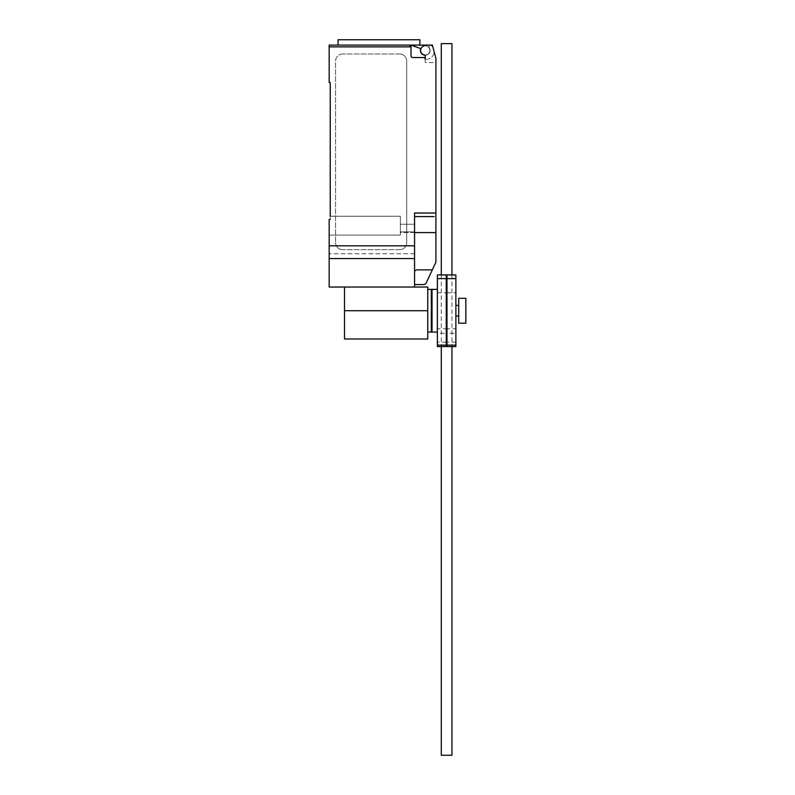 <?xml version="1.0" encoding="UTF-8"?>
<svg xmlns="http://www.w3.org/2000/svg" width="795" height="795" viewBox="0 0 795 795"><rect width="100%" height="100%" fill="white"/><g stroke="black" fill="none" stroke-linecap="round" stroke-linejoin="round"><path stroke-width="0.6" stroke-dasharray="3.98 2.98" d="M446.979 333.264L446.979 342.158L446.979 333.264L455.873 333.264L455.873 342.158L455.873 333.264M455.873 342.158L446.979 342.158M446.979 328.752L446.979 274.911L455.873 274.911L455.873 346.57L446.979 346.57L446.979 328.752L455.873 328.752M446.979 292.719L455.873 292.719M437.369 333.264L437.369 342.158L437.369 333.264L446.263 333.264L446.263 342.158L446.263 333.264M446.263 342.158L437.369 342.158M437.369 328.752L437.369 274.911L446.263 274.911L446.263 346.57L437.369 346.57L437.369 328.752L446.263 328.752M437.369 292.719L446.263 292.719M441.285 755.25L451.958 755.25M451.958 43.636L441.285 43.636M432.033 289.39L432.033 332.081M431.317 332.081L431.317 289.39M344.503 338.988L344.503 287.035L427.76 287.035L427.76 338.988M465.83 323.187L465.83 298.284M458.715 298.284L458.715 323.187M458.715 310.736L458.715 305.399L458.715 310.736M455.873 310.736L455.873 305.399L455.873 310.736M437.369 310.736L437.369 289.39L437.369 310.736M344.503 287.035L414.563 287.035L329.17 287.035L329.17 219.43L329.17 235.101L400.332 235.101L400.332 216.23L330.233 216.23L330.233 219.43L329.17 219.43L330.233 219.43L330.233 82.451L329.17 82.451L329.17 45.086M419.899 39.75L338.054 39.75M378.977 45.086L338.054 45.086L419.899 45.086L411.005 45.086L420.774 48.644A4.8 4.8 0 0 0 424.957 55.223A4.8 4.8 0 0 0 429.876 49.181A4.8 4.8 0 0 1 425.037 55.223M429.857 50.423A4.621 4.621 0 0 0 425.236 45.802A4.621 4.621 0 0 0 420.605 50.423A4.621 4.621 0 0 0 425.236 55.054A4.621 4.621 0 0 0 429.857 50.423A4.621 4.621 0 0 1 424.619 55.004A0.716 0.716 0 0 1 425.236 55.71L425.236 62.527L435.908 62.527L435.908 58.363L435.908 62.527L435.908 58.363L432.351 45.086L425.236 45.086L422.93 46.418A4.621 4.621 0 0 1 429.857 50.423A4.621 4.621 0 0 0 425.236 45.802A4.621 4.621 0 0 0 420.605 50.423A4.621 4.621 0 0 0 424.619 55.004A0.716 0.716 0 0 1 425.236 55.71A0.716 0.716 0 0 0 424.619 55.004A4.621 4.621 0 0 0 429.857 50.423A4.621 4.621 0 0 0 422.93 46.418A4.621 4.621 0 0 0 425.236 55.054A4.621 4.621 0 0 0 429.857 50.423M414.563 287.035L414.563 213.03L414.563 271.85L414.563 213.03L435.908 213.03L435.908 262.181L425.842 283.706L424.162 284.55L414.563 284.55L414.563 283.378L414.563 284.55M435.908 213.03L435.908 62.527L425.236 62.527L425.236 59.317L426.299 59.317L425.236 59.317A1.779 1.779 0 0 0 423.457 57.538A1.779 1.779 0 0 1 425.236 59.317A1.779 1.779 0 0 0 423.457 57.538L412.784 57.538A1.779 1.779 0 0 1 411.005 55.759A1.779 1.779 0 0 0 412.784 57.538A1.779 1.779 0 0 1 411.005 55.759L411.005 46.865A1.779 1.779 0 0 0 409.226 45.086L410.995 45.086L409.226 45.086L411.005 46.865L329.17 46.865M425.236 45.086L432.351 45.086L435.908 58.363L432.351 45.086L425.236 45.086L422.93 46.418L425.236 45.086L428.773 45.086L429.876 49.181A4.8 4.8 0 0 1 424.957 55.223A4.8 4.8 0 0 1 420.774 48.644L410.995 45.086L428.773 45.086L429.876 49.181A4.8 4.8 0 0 1 424.957 55.223A4.8 4.8 0 0 1 420.774 48.644L410.995 45.086M426.299 59.317A7.831 7.831 0 0 0 434.13 51.715A7.831 7.831 0 0 1 426.299 59.317M425.236 59.317L425.236 55.71L425.236 59.317M434.13 51.715L432.858 46.965L434.13 51.715M432.858 46.965A5.336 5.336 0 0 0 428.793 45.086A5.336 5.336 0 0 1 432.858 46.965M338.054 45.086L409.226 45.086M399.617 53.98L342.685 53.98L399.617 53.98A7.115 7.115 0 0 1 406.732 61.096A7.115 7.115 0 0 0 399.617 53.98M342.685 53.98A7.115 7.115 0 0 0 335.57 61.096L335.57 242.564L335.57 61.096A7.115 7.115 0 0 1 342.685 53.98M406.732 61.096L406.732 242.564L406.732 61.096M399.617 249.68A7.115 7.115 0 0 0 406.732 242.564A7.115 7.115 0 0 1 399.617 249.68L342.685 249.68L399.617 249.68M335.57 242.564A7.115 7.115 0 0 0 342.685 249.68A7.115 7.115 0 0 1 335.57 242.564M434.13 216.588L414.563 216.588M414.563 271.025L416.739 269.883L414.761 271.025L416.739 269.883L432.311 269.883M414.563 271.85L414.563 283.378L414.563 271.85M414.563 245.466L414.563 224.24L414.563 245.466L329.17 245.466L329.17 253.774L329.17 219.43L330.233 219.43L330.233 216.23L330.233 219.43L329.17 219.43L329.17 246.122L329.17 235.101L329.17 245.466L414.563 245.466M330.233 216.23L400.332 216.23L330.233 216.23L400.332 216.23L400.332 231.892L414.563 231.892L414.563 224.24L414.563 231.892L400.332 231.892L400.332 216.23L400.332 235.101L400.332 232.537L400.332 235.101L329.17 235.101L329.17 219.43L330.233 219.43M414.563 246.122L414.563 253.774L414.563 246.122L329.17 246.122L329.17 253.774L329.17 246.122L414.563 246.122M414.563 232.537L400.332 232.537L400.332 224.24L400.332 232.537L414.563 232.537M414.563 258.574L329.17 258.574M400.332 231.892L400.332 224.24L400.332 231.892L414.563 231.892L400.332 231.892M435.908 238.291L435.908 242.167L435.908 238.291M435.908 246.043L435.908 242.167L435.908 246.043M435.908 240.289L435.908 236.413L435.908 240.289M435.908 244.045L435.908 247.911L435.908 244.045M435.908 242.058L435.908 232.597L414.563 232.597M344.503 310.736L427.76 310.736M451.958 274.911L451.958 346.57M441.285 274.911L441.285 346.57M414.563 253.774L329.17 253.774L414.563 253.774M414.563 224.24L400.332 224.24L414.563 224.24"/><path stroke-width="1.19" d="M446.979 278.638L446.979 345.139L455.873 345.139L455.873 274.911L446.979 274.911L446.979 278.638L455.873 278.638M446.979 345.139L446.979 346.57L455.873 346.57L455.873 345.139M437.369 278.638L437.369 345.139L446.263 345.139L446.263 274.911L437.369 274.911L437.369 278.638L446.263 278.638M437.369 345.139L437.369 346.57L446.263 346.57L446.263 345.139M451.958 346.57L451.958 755.25L441.285 755.25L441.285 346.57M441.285 274.911L441.285 43.636L451.958 43.636L451.958 274.911M427.76 289.39L431.317 289.39L431.317 332.081L427.76 332.081M465.83 298.284L465.83 323.187L458.715 323.187L458.715 298.284L465.83 298.284M437.369 332.081L432.033 332.081L432.033 289.39L437.369 289.39M344.503 287.035L344.503 338.988L427.76 338.988L427.76 287.035L414.563 287.035L414.563 213.03L435.908 213.03L435.908 58.363L432.351 45.086L425.236 45.086L422.93 46.418A4.621 4.621 0 0 0 424.619 55.004A0.716 0.716 0 0 1 425.236 55.71L425.236 59.317A1.779 1.779 0 0 0 423.457 57.538L412.784 57.538A1.779 1.779 0 0 1 411.005 55.759L411.005 46.865L409.226 45.086A1.779 1.779 0 0 1 411.005 46.865L329.17 46.865L329.17 82.451L330.233 82.451L330.233 216.23M425.037 55.223A4.8 4.8 0 0 1 420.774 48.644L410.995 45.086L329.17 45.086L338.054 45.086L338.054 39.75L419.899 39.75L419.899 45.086M414.563 284.55L424.162 284.55L425.842 283.706L435.908 262.181L435.908 213.03M414.563 271.025L416.739 269.883L432.311 269.883M410.995 45.086L425.236 45.086M409.226 45.086L378.977 45.086M329.17 45.086L329.17 46.865M434.13 216.588L414.563 216.588M330.233 219.43L329.17 219.43L329.17 287.035L414.563 287.035M414.563 258.574L329.17 258.574M414.563 232.597L435.908 232.597L435.908 242.058M344.503 310.736L427.76 310.736M431.317 295.084L432.033 295.084M431.317 326.397L432.033 326.397M455.873 305.399L458.715 305.399M455.873 316.072L458.715 316.072"/></g></svg>
